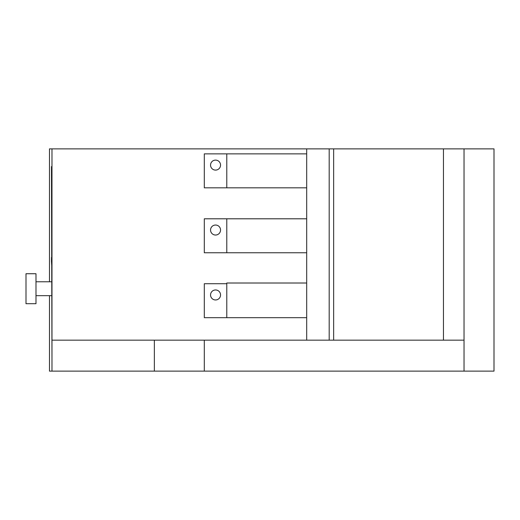 <?xml version="1.0" encoding="UTF-8"?>
<svg xmlns="http://www.w3.org/2000/svg" width="520" height="520" viewBox="0 0 520 520"><rect width="100%" height="100%" fill="white"/><g stroke="black" fill="none" stroke-linecap="round" stroke-linejoin="round"><path stroke-width="0.78" d="M26 303.706L26 273.735L35.99 273.735L35.99 303.706L26 303.706M215.547 160.108A4.992 4.992 0 0 1 219.875 167.596A4.992 4.992 0 0 1 211.224 167.596A4.992 4.992 0 0 1 215.547 160.108M215.547 225.036A4.992 4.992 0 0 1 219.875 232.531A4.992 4.992 0 0 1 211.224 232.531A4.992 4.992 0 0 1 215.547 225.036M215.547 289.965A4.992 4.992 0 0 1 219.875 297.459A4.992 4.992 0 0 1 211.224 297.459A4.992 4.992 0 0 1 215.547 289.965M51.474 257.504L51.72 264.056M51.474 261.469L51.72 265.421M51.974 221.292L51.474 166.602L51.974 359.814M51.474 261.397L51.474 258.934M51.72 281.775L35.99 281.775M35.99 295.666L51.72 295.666M226.785 187.824L226.785 153.862L204.308 153.862L204.308 187.824L306.69 187.824L306.69 153.862L226.785 153.862M226.785 252.759L226.785 218.797L204.308 218.797L204.308 252.759L306.69 252.759L306.69 218.797L226.785 218.797M226.785 317.688L306.69 317.688L306.69 283.01L226.785 283.01L226.785 283.725L204.308 283.725L204.308 317.688L226.785 317.688L226.785 283.725M464.035 371.131L464.035 148.87L494 148.87L494 371.131L204.308 371.131L204.308 340.165M154.362 340.165L154.362 371.131L51.974 371.131L51.974 148.87L49.478 148.87L49.478 281.775M204.308 371.131L154.362 371.131M49.478 295.666L49.478 371.131L51.974 371.131M464.035 340.165L51.974 340.165M333.658 340.165L333.658 148.87L329.186 148.87L329.186 340.165M329.186 148.87L306.69 148.87L306.69 153.862M306.69 187.824L306.69 218.797M306.69 252.759L306.69 283.01M306.69 317.688L306.69 340.165M306.69 148.87L51.974 148.87M464.035 148.87L443.456 148.87L443.456 340.165M443.456 148.87L333.658 148.87"/></g></svg>
